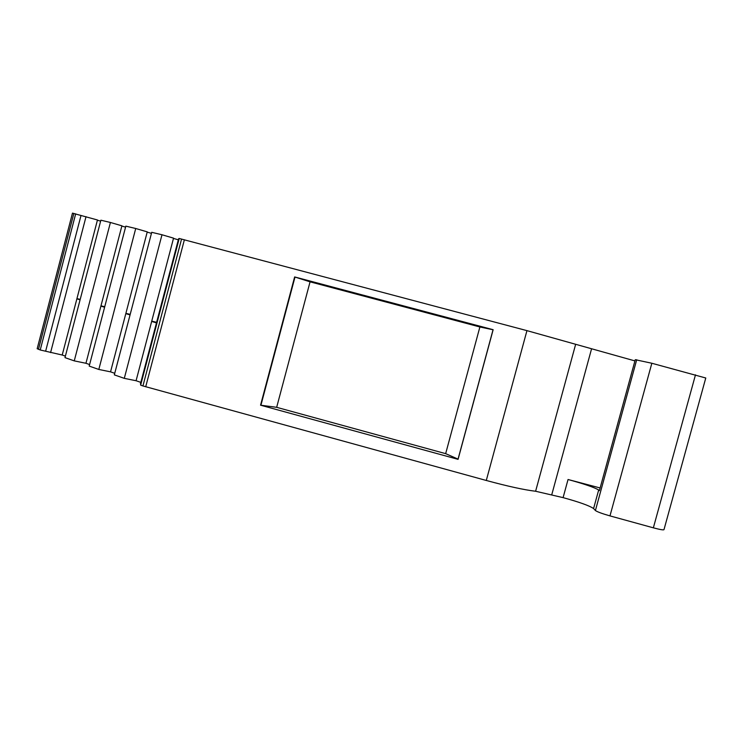 <?xml version="1.0" encoding="UTF-8"?>
<svg xmlns="http://www.w3.org/2000/svg" width="743" height="743" viewBox="0 0 743 743"><rect width="100%" height="100%" fill="white"/><g stroke="black" fill="none" stroke-linecap="round" stroke-linejoin="round"><path stroke-width="1.11" d="M72.47 213.148L97.463 219.984L62.217 355.024L65.384 356.12M97.407 220.188L100.63 221.163M76.938 298.612L80.207 299.373M110.419 222.473L74.254 360.875L64.994 357.634L100.881 220.197L110.419 222.473L121.908 225.816L85.947 363.281L89.606 364.553M121.843 226.039L125.567 227.154M100.964 305.847L104.735 306.738M135.728 228.5L98.81 369.457L89.206 366.095L125.827 226.141L135.728 228.5L147.253 231.872L110.549 371.844L114.738 373.302M147.188 232.113L151.442 233.367M125.883 313.351L130.192 314.373M161.993 234.76L124.295 378.354L114.329 374.871L151.721 232.318L161.993 234.76L173.546 238.15L136.08 380.732L140.826 382.385M173.481 238.41L178.311 239.822M151.739 321.143L156.624 322.313M140.901 384.159L140.408 383.982L178.599 238.726L179.119 238.847M181.571 239.042L142.935 385.942L140.65 385.143L179.212 238.475L526.945 330.635L634.931 360.912M568.042 479.504C584.267 483.944 594.474 487.436 598.672 489.999L599.387 490.659L635.265 359.696L651.843 363.253L705.776 378.001L664.01 529.555C663.936 530.27 660.388 529.694 653.357 527.827L609.975 515.893C602.053 513.617 597.196 511.834 595.412 510.525L593.583 508.556C589.468 505.723 579.308 502.073 563.092 497.634L568.042 479.504L600.13 487.965M142.935 385.942L486.293 480.47C507.813 486.312 524.261 489.906 535.61 491.253L563.092 497.634M124.295 378.354L136.08 380.732M98.81 369.457L110.549 371.844M74.254 360.875L85.947 363.281M37.178 348.671L40.224 349.981L62.217 355.024M294.637 276.944L493.148 329.706L458.069 459.35L260.552 405.186L294.637 276.944L310.063 281.829L479.885 326.976L493.046 329.762L458.05 459.118L445.661 453.648L276.665 407.322L310.063 281.829M75.684 213.826L40.224 349.981M81.015 215.461L45.713 350.9M86.021 216.659L50.58 352.6M156.467 322.889L151.665 321.431M130.053 314.911L125.818 313.63M104.605 307.231L100.899 306.107M80.086 299.819L76.873 298.853M260.552 405.186L276.665 407.322M260.969 405.074L294.98 277.12M445.661 453.648L479.885 326.976M184.385 239.757L145.702 386.797M526.945 330.635L486.293 480.47M575.574 344.576L535.61 491.253M591.465 349.182L551.78 494.652M598.672 489.999L593.583 508.556M636.714 359.742L595.412 510.525M651.843 363.253L609.975 515.893M695.485 374.825L653.357 527.827M73.873 213.399L38.46 349.359M72.48 213.12L37.159 348.755"/></g></svg>
